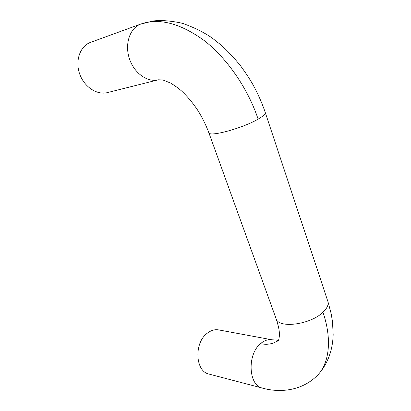 <?xml version="1.0" encoding="UTF-8"?>
<svg xmlns="http://www.w3.org/2000/svg" width="411" height="411" viewBox="0 0 411 411"><rect width="100%" height="100%" fill="white"/><g stroke="black" fill="none" stroke-linecap="round" stroke-linejoin="round"><path stroke-width="0.62" d="M260.497 343.704C247.001 354.493 248.408 385.58 262.439 388.092L209.071 374.097C195.235 371.529 193.843 343.041 207.139 333.321C210.884 330.372 214.717 329.232 218.647 329.905L272.139 339.815C268.172 339.142 264.288 340.436 260.497 343.704C267.371 345.024 273.074 344.017 277.589 340.683L278.807 339.65M315.422 377.247C328.934 365.903 332.761 340.919 322.979 312.262C327.48 307.942 329.031 304.099 327.629 300.724M208.731 132.434L208.891 132.845C210.016 137.11 243.024 128.083 258.123 119.128C248.08 88.966 227.668 59.112 204.858 41.033C180.609 23.288 159.221 17.637 140.696 24.079L153.647 20.904C162.17 20.072 171.844 20.899 182.674 23.381C194.28 27.542 204.118 32.433 212.184 38.038L221.041 45.02C227.489 50.8 233.957 57.684 240.456 65.683C245.742 72.942 249.924 79.292 252.996 84.738C257.877 93.646 261.946 102.812 265.193 112.234M90.769 42.292L90.456 42.405C80.104 46.15 74.966 60.694 79.611 73.8C84.121 86.947 97.032 95.342 107.456 92.588L158.358 79.801C147.544 82.673 134.089 73.199 129.373 58.562C124.523 43.972 129.902 27.974 140.696 24.079M275.858 318.022L276.249 319.095C279.388 328.713 310.675 324.485 322.979 312.262M258.123 119.128C263.605 115.933 265.958 113.636 265.177 112.239M276.218 319.044C278.221 325.152 279.259 329.766 279.336 332.889C279.855 334.96 278.576 342.158 277.785 341.3L277.589 340.683M262.459 388.107C278.54 392.659 299.732 391.452 315.432 377.262L315.432 377.262M272.18 339.81L277.687 340.149L277.754 340.555M327.973 301.715L331.107 313.403L332.484 321.582L333.167 334.585C332.699 349.987 327.999 362.975 319.07 373.558M315.648 377.051L315.119 377.529M158.389 79.801L162.848 79.945L170.601 83.053C175.327 86.012 178.749 88.457 180.876 90.384C186.075 94.813 194.346 104.522 199.15 112.557C203.055 119.103 206.296 125.858 208.875 132.83M327.618 300.698L265.342 112.748M276.249 319.095L208.891 132.845M90.61 42.348L140.86 24.018"/></g></svg>
